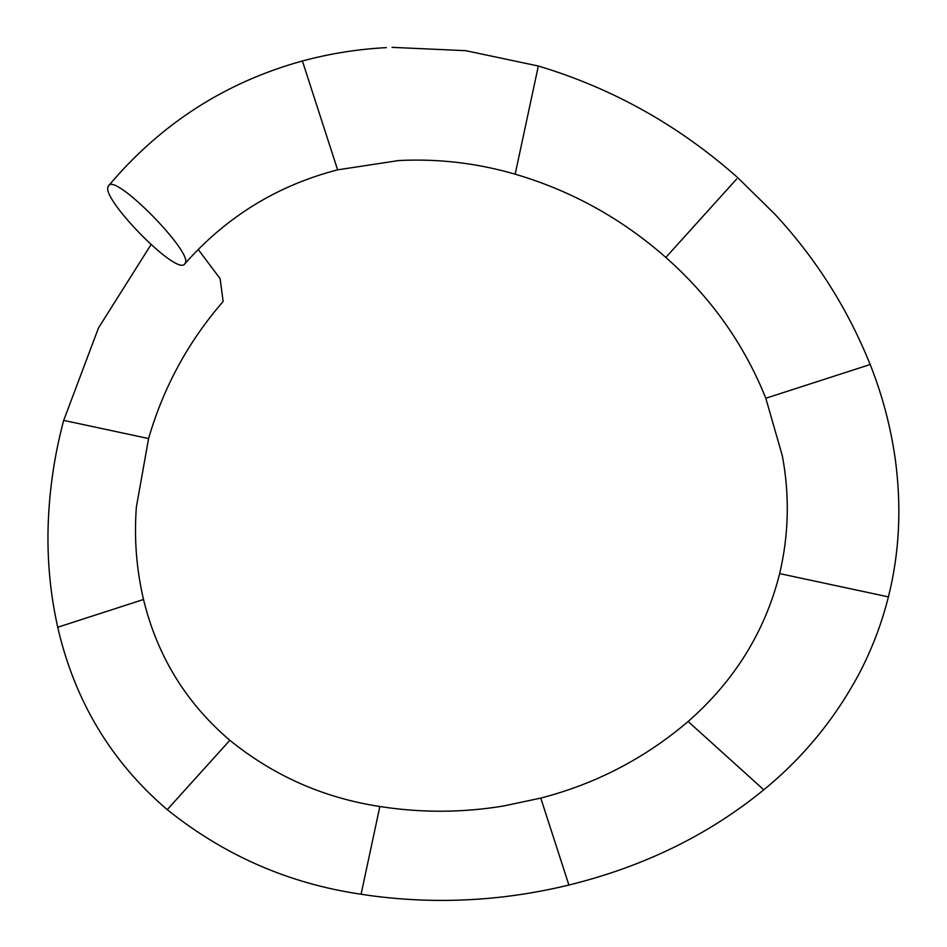 <?xml version="1.0" encoding="UTF-8"?>
<svg xmlns="http://www.w3.org/2000/svg" width="947" height="947" viewBox="0 0 947 947"><rect width="100%" height="100%" fill="white"/><g stroke="black" fill="none" stroke-linecap="round" stroke-linejoin="round"><path stroke-width="1.42" d="M185.079 263.278C179.385 279.045 99.684 197.45 108.301 186.488C112.291 169.809 194.466 253.701 185.079 263.278L184.665 264C226.262 216.851 277.246 185.458 337.606 169.844L398.758 160.54C438.224 158.551 477.039 163.097 515.18 174.189C571.361 190.738 621.575 218.497 665.836 257.442C710.806 297.251 744.129 344.187 765.815 398.261L782.388 456.04C789.739 495.459 788.827 534.653 779.653 573.61C765.129 631.436 734.623 680.727 688.126 721.496C644.883 758.334 595.758 783.856 540.773 798.084L503.437 806.015C462.231 812.786 421.084 812.952 379.984 806.524L379.854 806.501C323.756 797.93 273.754 775.865 229.849 740.305C186.026 702.934 157.249 655.999 143.518 599.498C136.415 569.135 134.024 538.334 136.368 507.107L148.584 438.556L63.698 420.385L98.535 327.863L150.94 244.752M392.058 47.35L465.806 50.688L538.322 66.018C612.531 88.284 679.023 125.525 737.808 177.728L775.025 214.342C815.852 258.413 847.577 308.462 870.175 364.5C882.237 394.923 890.594 426.351 895.223 458.786C901.745 506.882 899.472 552.906 888.404 596.882C881.645 623.753 871.856 649.429 859.024 673.897C834.863 719.01 803.115 757.647 763.779 789.798C708.735 834.84 643.771 866.588 568.898 885.043C503.165 900.988 437.088 904.527 370.668 895.661L361.079 894.228L379.854 806.501L361.079 894.228C289.001 883.693 224.38 855.496 167.24 809.649C111.154 761.708 74.647 700.898 57.72 627.245C49.516 590.383 46.486 553.024 48.605 515.156C50.369 483.029 55.4 451.435 63.674 420.385L148.584 438.556C163.346 387.666 187.908 342.305 222.273 302.495L223.113 301.324L220.142 278.678L198.183 249.44M108.301 186.488L108.798 185.517C160.99 123.678 225.528 82.164 302.413 60.987C329.935 53.577 357.93 49.126 386.4 47.622M337.606 169.833L302.413 61.01L337.606 169.844M229.801 740.353L167.311 809.567L229.801 740.353M143.494 599.498L57.755 627.234L143.494 599.498M540.796 798.155L568.863 884.948L540.796 798.155M688.244 721.602L763.602 789.644L688.244 721.602M779.701 573.622L888.333 596.87L779.653 573.61M765.815 398.249L870.163 364.512L765.815 398.249M665.871 257.395L736.695 178.971M515.18 174.165L538.322 66.053L515.18 174.165"/></g></svg>
